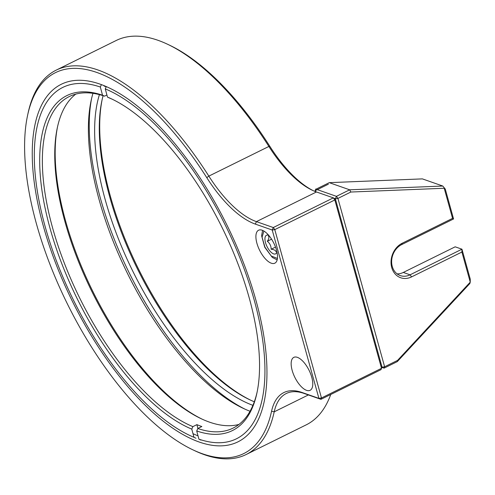 <?xml version="1.0" encoding="UTF-8"?>
<svg xmlns="http://www.w3.org/2000/svg" width="495" height="495" viewBox="0 0 495 495"><rect width="100%" height="100%" fill="white"/><g stroke="black" fill="none" stroke-linecap="round" stroke-linejoin="round"><path stroke-width="0.74" d="M308.385 394.942L274.205 411.828A214.378 92.633 63.7 0 1 246.12 454.54A214.378 92.633 63.7 0 1 194.721 450.697L192.784 449.782A212.466 91.804 63.7 0 1 67.314 303.757A212.466 91.804 63.7 0 1 27.584 115.378A212.466 91.804 63.7 0 1 206.774 177.649L208.84 176.115L268.89 146.452A214.378 92.633 -116.3 0 0 167.663 44.302A214.378 92.633 -116.3 0 0 116.269 40.46L56.22 70.123A214.378 92.633 63.7 0 1 208.84 176.115A91.878 39.699 63.7 0 0 256.422 221.63L255.352 224.111A93.79 40.528 63.7 0 1 206.774 177.649M27.584 115.378L28.036 113.281A214.378 92.633 63.7 0 1 56.22 70.123M246.12 454.54L306.17 424.877A214.378 92.633 -116.3 0 0 330.74 394.49M271.563 411.258A93.79 40.528 63.7 0 1 302.043 392.479L304.066 393.432A91.878 39.699 63.7 0 0 286.246 393.525A91.878 39.699 63.7 0 0 274.205 411.828L271.563 411.258A212.466 91.804 63.7 0 1 192.784 449.782M313.23 190.674A93.79 40.528 63.7 0 1 269.923 146.458A212.466 91.804 -116.3 0 0 169.599 45.218L167.663 44.302M269.923 146.458L268.89 146.452A91.878 39.699 -116.3 0 0 312.271 190.228A91.878 39.699 -116.3 0 0 316.472 191.967L333.339 197.87L273.29 227.539L256.422 221.63L316.472 191.967M255.946 300.329A199.411 86.161 63.7 0 1 264.157 401.742A199.411 86.161 63.7 0 1 72.369 301.257A199.411 86.161 63.7 0 1 109.11 87.881A199.411 86.161 63.7 0 1 255.946 300.329M262.133 230.212A18.377 7.939 63.7 0 1 275.35 246.659A18.377 7.939 63.7 0 1 274.849 263.179A18.377 7.939 63.7 0 1 259.59 250.222A18.377 7.939 63.7 0 1 258.569 230.231A18.377 7.939 63.7 0 1 262.133 230.212M297.39 357.347A18.377 7.939 63.7 0 1 310.606 373.793A18.377 7.939 63.7 0 1 310.105 390.314A18.377 7.939 63.7 0 1 294.847 377.351A18.377 7.939 63.7 0 1 293.826 357.359A18.377 7.939 63.7 0 1 297.39 357.347M302.043 392.479L318.91 398.382L272.219 230.02L255.352 224.111M381.961 367.401L384.077 368.144L384.621 366.783L382.053 367.191L335.363 198.823L333.339 197.87L334.837 199.949L381.527 368.311L382.053 367.191L335.363 198.823L334.837 199.949L274.787 229.612L321.478 397.974L318.91 398.382L320.933 399.335L380.983 369.672L382.053 367.191L384.077 368.144L397.306 361.61L469.842 283.536L470.25 282.144L461.903 252.035L411.568 276.897A18.761 15.481 -70.7 0 1 391.737 267.554A18.761 15.481 -70.7 0 1 402.231 243.224L452.56 218.363L444.213 188.255L350.856 192.029L337.93 198.421L384.621 366.783L397.553 360.397L470.25 282.144L470.238 279.069L461.953 249.195L410.07 274.824L411.568 276.897M250.829 400.257A192.14 83.018 63.7 0 1 138.334 268.674A192.14 83.018 63.7 0 1 102.187 99.371M192.994 433.676A195.587 84.509 -116.3 0 0 198.019 435.848M106.202 86.811A195.587 84.509 -116.3 0 0 104.03 86.019M272.219 230.02L273.29 227.539L274.787 229.612L272.219 230.02M304.066 393.432L320.933 399.335L321.478 397.974L381.527 368.311L380.983 369.672M254.306 401.779A190.222 82.195 63.7 0 1 249.864 399.811A190.222 82.195 63.7 0 1 137.53 269.07A190.222 82.195 63.7 0 1 101.958 100.411A190.222 82.195 63.7 0 1 103.096 95.69M92.967 93.326A195.587 84.509 -116.3 0 0 127.71 273.921A195.587 84.509 -116.3 0 0 250.024 411.252M252.914 405.337A190.222 82.195 63.7 0 1 132.883 271.365A190.222 82.195 63.7 0 1 99.421 94.632M91.606 98.443A199.411 86.161 -116.3 0 0 129.325 273.122A199.411 86.161 -116.3 0 0 245.136 409.229M452.56 218.363L453.562 218.957L445.277 189.084L442.802 186.04L349.662 189.808L350.856 192.029M402.231 243.224L401.686 244.586L453.562 218.957M401.686 244.586A16.842 13.897 109.3 0 0 391.65 260.84A16.842 13.897 109.3 0 0 400.313 275.604A16.842 13.897 109.3 0 0 410.07 274.824L403.295 272.448L455.171 246.819L461.953 249.195L461.903 252.035M397.553 360.397L397.306 361.61M315.643 189.381L329.249 182.661L349.662 189.808L336.433 196.342L335.363 198.823L337.93 198.421L336.433 196.342L315.637 189.059M329.249 182.661L422.39 178.887L442.802 186.04L445.277 189.084M397.114 273.877A16.842 13.897 109.3 0 0 403.295 272.448M328.408 184.171L315.098 190.742M315.804 191.726L315.296 189.907M202.078 419.129A186.819 80.722 63.7 0 1 92.726 291.202A186.819 80.722 63.7 0 1 57.575 126.621M238.949 424.432A184.901 79.893 63.7 0 1 209.577 422.173A184.901 79.893 63.7 0 1 207.733 421.505A184.901 79.893 63.7 0 1 201.112 418.683A184.901 79.893 63.7 0 1 91.922 291.604A184.901 79.893 63.7 0 1 57.346 127.66A184.901 79.893 63.7 0 1 75.772 94.118M106.908 94.984L104.532 96.16L102.527 95.213L100.337 87.033A195.964 84.67 -116.3 0 0 37.063 126.85A195.964 84.67 -116.3 0 0 73.706 300.601A195.964 84.67 -116.3 0 0 189.43 435.278A195.964 84.67 -116.3 0 0 193.966 437.289L191.775 429.109A186.819 80.722 63.7 0 1 49.166 225.101A186.819 80.722 63.7 0 1 102.527 95.213M107.465 97.082A186.819 80.722 63.7 0 1 111.666 98.95A186.819 80.722 63.7 0 1 221.995 227.347A186.819 80.722 63.7 0 1 256.924 392.987A186.819 80.722 63.7 0 1 196.719 430.978L198.903 439.158A195.964 84.67 -116.3 0 0 254.993 302.952A195.964 84.67 -116.3 0 0 105.28 88.902L107.465 97.082L109.469 98.029A184.901 79.893 63.7 0 1 112.643 99.415M257.146 391.929A184.901 79.893 63.7 0 1 233.065 428.113A184.901 79.893 63.7 0 1 197.808 428.503L196.719 430.978M191.775 429.109L192.871 426.634L196.892 424.648A184.901 79.893 63.7 0 0 201.83 426.517L197.808 428.503M192.871 426.634A184.901 79.893 63.7 0 1 62.791 259.089A184.901 79.893 63.7 0 1 69.275 96.556A184.901 79.893 63.7 0 1 104.532 96.16M106.295 86.6L105.28 88.902M198.903 439.158L200.908 440.104M196.892 424.648L197.907 428.453M195.971 438.236L193.966 437.289M100.337 87.033L101.401 84.626M276.959 251.961A10.37 4.48 63.7 0 1 267.151 246.801A10.37 4.48 63.7 0 1 268.457 235.255A10.37 4.48 63.7 0 1 268.76 235.373M263.891 231.047L262.072 237.223L264.961 247.184L271.235 255.989L277.429 258.452M268.438 235.991C269.317 237.124 268.946 238.887 267.319 241.282C269.837 243.299 271.118 245.953 271.161 249.245C274.044 249.511 275.696 250.402 276.117 251.912M275.517 247.092L271.161 249.245M267.319 241.282L271.569 239.184M189.43 435.278L191.367 436.2M37.063 126.85L37.515 124.752M277.169 259.881L272.368 257.474L264.751 247.265L261.595 235.663L262.597 230.392"/></g></svg>
